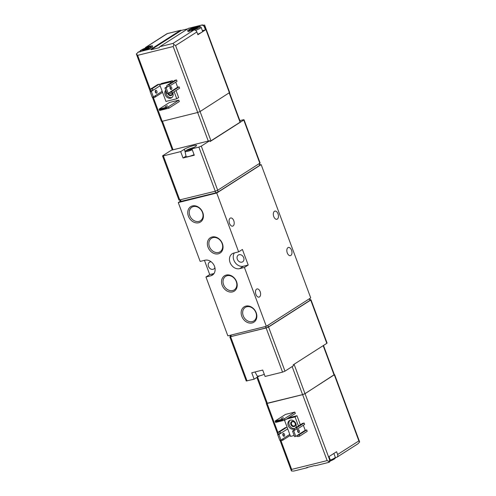 <?xml version="1.0" encoding="UTF-8"?>
<svg xmlns="http://www.w3.org/2000/svg" width="496" height="496" viewBox="0 0 496 496"><rect width="100%" height="100%" fill="white"/><g stroke="black" fill="none" stroke-linecap="round" stroke-linejoin="round"><path stroke-width="0.74" d="M191.946 148.918L186.397 150.294A5.809 0.911 159.6 0 1 194.054 147.442M264.287 374.288A5.809 0.911 159.6 0 1 257.201 376.005L255.006 371.969M259.625 375.863A6.919 1.085 -20.4 0 0 257.74 376.879L254.15 379.18L251.763 372.775L262.713 370.053L265.093 376.458L282.553 372.124L284.977 371.157L293.483 365.719L293.161 364.851L326.808 343.337L310.713 300.061L310.986 299.776L310.18 299.826M230.466 336.325L229.822 336.846L246.239 380.99L254.15 379.18M310.986 299.776L327.081 343.052L326.808 343.337M282.553 372.124L266.135 327.986L268.565 327.013L310.713 300.061M239.872 120.627L243.226 119.79L244.032 119.747L243.759 120.032L210.118 141.54L209.796 140.678L201.289 146.115L198.865 147.089L191.909 148.812L195.498 146.518A7.105 1.11 -20.4 0 0 196.54 145.433A7.105 1.11 -20.4 0 0 191.561 146.159A7.105 1.11 -20.4 0 0 184.258 149.308L185.02 151.361M209.796 140.678L171.325 150.226L162.818 155.663L162.545 155.949L163.358 155.899L180.668 151.602L184.258 149.308M191.909 148.812L194.289 155.217L183.049 158.007L180.668 151.602M162.545 155.949L178.963 200.093L215.276 191.233L217.707 190.259L260.127 163.023L244.032 119.747M204.445 260.357L209.74 274.586L205.958 277.004L227.844 335.854L266.315 326.312L310.732 297.91L261.163 164.616L259.991 164.908M266.315 326.312L244.423 267.456L248.205 265.038L242.408 249.457L238.632 251.875L216.74 193.018L178.275 202.566L200.161 261.423L204.972 260.226A8.413 6.733 -122.6 0 1 214.086 265.354A8.413 6.733 -122.6 0 1 212.4 275.106A8.413 6.733 -122.6 0 1 210.763 275.807L205.958 277.004M178.275 202.566L180.253 201.302M255.905 294.395A4.21 2.437 -103.9 0 1 257.021 288.951A4.21 2.437 -103.9 0 1 260.4 292.448A4.21 2.437 -103.9 0 1 259.048 297.116A4.21 2.437 -103.9 0 1 255.905 294.395M229.512 223.423A4.21 2.437 -103.9 0 1 230.621 217.98A4.21 2.437 -103.9 0 1 234 221.476A4.21 2.437 -103.9 0 1 232.649 226.145A4.21 2.437 -103.9 0 1 229.512 223.423M287.271 252.91A4.21 2.437 -103.9 0 1 288.387 247.467A4.21 2.437 -103.9 0 1 291.766 250.964A4.21 2.437 -103.9 0 1 290.414 255.638A4.21 2.437 -103.9 0 1 287.271 252.91M273.755 216.56A4.21 2.437 -103.9 0 1 274.865 211.116A4.21 2.437 -103.9 0 1 278.244 214.613A4.21 2.437 -103.9 0 1 276.892 219.282A4.21 2.437 -103.9 0 1 273.755 216.56M216.74 193.018L261.163 164.616M243.679 257.647A4.018 3.218 -122.6 0 0 238.334 255.049A4.018 3.218 -122.6 0 0 237.789 260.171A4.018 3.218 -122.6 0 0 242.662 261.826A4.018 3.218 -122.6 0 0 243.679 257.647M211.184 261.801A4.018 3.218 -122.6 0 0 209.479 262.21A4.018 3.218 -122.6 0 0 208.94 267.332A4.018 3.218 -122.6 0 0 213.813 268.987A4.018 3.218 -122.6 0 0 214.898 267.617M163.358 155.899L180.333 201.531L215.76 192.888L218.19 191.921L259.774 165.329L260.047 165.044L259.489 163.544M256.203 312.747A9.095 7.279 -122.6 0 0 242.693 308.134A9.095 7.279 -122.6 0 0 248.118 322.716A9.095 7.279 -122.6 0 0 256.203 312.747M188.387 216.126A9.095 7.279 57.4 0 1 196.466 206.156A9.095 7.279 57.4 0 1 201.891 220.739A9.095 7.279 57.4 0 1 188.387 216.126M208.016 247.182A9.095 7.279 57.4 0 1 216.095 237.212A9.095 7.279 57.4 0 1 221.52 251.794A9.095 7.279 57.4 0 1 208.016 247.182M222.177 285.262A9.095 7.279 57.4 0 1 230.262 275.292A9.095 7.279 57.4 0 1 235.687 289.875A9.095 7.279 57.4 0 1 222.177 285.262M238.632 251.875L233.821 253.065A8.413 6.733 -122.6 0 0 232.184 253.766A8.413 6.733 -122.6 0 0 230.497 263.519A8.413 6.733 -122.6 0 0 239.618 268.646L243.393 266.228L248.205 265.038M244.423 267.456L239.618 268.646M209.74 274.586L214.012 273.519M234.354 252.935A8.413 6.733 -122.6 0 0 234.992 262.316A8.413 6.733 -122.6 0 0 243.393 266.228M223.584 284.698A8.01 6.405 57.4 0 1 225.612 276.377A8.01 6.405 57.4 0 1 235.321 279.676A8.01 6.405 57.4 0 1 234.236 289.875A8.01 6.405 57.4 0 1 223.584 284.698M209.424 246.617A8.01 6.405 57.4 0 1 211.445 238.297A8.01 6.405 57.4 0 1 221.16 241.589A8.01 6.405 57.4 0 1 220.075 251.794A8.01 6.405 57.4 0 1 209.424 246.617M189.794 215.562A8.01 6.405 57.4 0 1 191.816 207.241A8.01 6.405 57.4 0 1 201.531 210.54A8.01 6.405 57.4 0 1 200.446 220.739A8.01 6.405 57.4 0 1 189.794 215.562M255.893 312.61A8.01 6.405 -122.6 0 0 245.241 307.433A8.01 6.405 -122.6 0 0 244.156 317.632A8.01 6.405 -122.6 0 0 253.865 320.931A8.01 6.405 -122.6 0 0 255.893 312.61M186.019 156.11L183.049 158.007M194.097 154.696A6.547 1.023 159.6 0 1 186.118 156.575L185.008 151.478A5.809 0.911 159.6 0 1 185.448 150.896L192.076 149.253M192.25 149.736A5.809 0.911 159.6 0 1 185.008 151.478M230.082 335.302L230.547 336.555L231.359 336.505L265.98 327.912L268.404 326.945L309.988 300.353L310.26 300.068L309.702 298.567M229.822 336.846L266.135 327.986M210.056 141.385L240.393 122.016L229.493 92.721M160.01 110.397L159.6 110.496L159.086 109.114L160.01 110.397L166.371 108.816L166.11 108.109L168.411 106.801L168.925 108.184L166.371 108.816M159.749 109.684L166.11 108.109M167.338 105.66L165.18 106.665L167.338 105.66M169.483 102.467L159.086 109.114L168.411 106.801L178.802 100.155L169.483 102.467M168.925 108.184L179.316 101.537L178.802 100.155M172.751 81.697L172.397 80.755L161.597 83.433L159.706 84.642L170.506 81.964L170.86 82.906M174.139 91.729L176.75 98.754L178.641 97.545L176.03 90.52M152.384 97.173L161.374 121.34L162.186 121.297L197.693 112.48L200.117 111.513L229.685 92.492L204.73 25.383M162.57 92.343A1.494 1.197 57.4 0 1 162.452 92.436L154.895 97.272A1.494 1.197 57.4 0 1 154.603 97.396L153.121 97.762L152.861 97.055M160.034 84.432A1.494 1.197 57.4 0 0 159.073 84.252L157.592 84.618L150.034 89.454L151.509 89.082A1.494 1.197 57.4 0 1 153.208 90.173L150.548 90.836L150.034 89.454M169.483 86.137L177.047 81.301L176.533 79.918L175.051 80.284L167.493 85.12L168.969 84.754L169.483 86.137L166.823 86.794A1.494 1.197 57.4 0 1 167.493 85.12M168.008 86.502L166.117 87.711L168.175 93.248L171.548 91.673L172.062 93.062L179.62 88.226L179.106 86.843L177.624 87.209L175.739 82.138M167.202 85.244L174.759 80.408A1.494 1.197 57.4 0 1 175.051 80.284M204.705 25.321L202.207 24.936L188.443 28.408L159.898 46.655A2.616 1.519 -103.9 0 0 159.272 47.697L151.137 49.718A2.616 1.519 76.1 0 1 151.764 48.676L138.669 51.925L136.332 53.94L137.652 55.341L150.282 89.292M201.537 25.153L198.332 25.984A7.477 1.172 -20.4 0 0 191.003 28.613A7.477 1.172 -20.4 0 0 187.544 31.012A7.477 1.172 -20.4 0 0 190.774 30.82L193.88 30.051L172.992 43.406L159.898 46.655M187.81 28.811L181.319 30.423A2.616 1.519 76.1 0 0 180.575 30.306A2.616 1.519 76.1 0 0 180.302 30.423L151.764 48.676M138.099 52.192A2.616 2.096 -122.6 0 1 138.254 52.08A2.616 2.096 -122.6 0 1 138.762 51.863L141.868 51.094A7.477 1.172 -20.4 0 0 149.203 48.465A7.477 1.172 -20.4 0 0 152.663 46.066A7.477 1.172 -20.4 0 0 149.432 46.258L146.326 47.027A2.616 2.096 57.4 0 0 145.818 47.25A2.616 2.096 57.4 0 0 145.074 48.242M188.443 28.408A2.616 1.519 -103.9 0 1 188.716 28.291L202.207 24.936M180.302 30.423L167.084 33.654L145.818 47.25M172.992 43.406L173.935 44.609L173.166 46.525L197.693 112.48M197.699 34.23A6.547 1.023 -20.4 0 0 201.661 32.314L197.885 34.732L196.856 31.961A2.616 2.096 -122.6 0 0 193.88 30.051M173.935 44.609L175.59 45.558L200.117 111.513M136.332 53.94L150.307 91.568M201.444 25.215A2.616 2.096 57.4 0 1 204.414 27.125L205.443 29.896L202.374 30.659M195.598 30.386A6.547 1.023 159.6 0 0 201.109 27.249L202.622 31.316A6.547 1.023 -20.4 0 1 201.661 32.314L205.443 29.896M204.569 25.017L204.885 26.821L229.412 92.777M181.319 30.423L151.137 49.718M196.757 28.284L191.499 30.039L192.157 29.524L191.623 29.5L195.455 27.857L197.805 27.292L196.757 28.284M147.858 48.552L142.594 50.313L143.251 49.798L142.718 49.774L146.556 48.131L148.899 47.56L147.858 48.552M172.397 80.755L170.506 81.964M176.75 98.754L165.949 101.432L159.706 84.642M172.769 92.609A4.861 3.887 57.4 0 1 171.591 97.786A4.861 3.887 57.4 0 1 165.125 94.643A4.861 3.887 57.4 0 1 165.72 90.123M172.075 97.402A4.861 3.887 57.4 0 1 166.16 93.98A4.861 3.887 57.4 0 1 165.993 90.849M172.348 92.876A2.802 2.244 57.4 0 1 170.804 95.654A2.802 2.244 57.4 0 1 167.791 93.577A2.802 2.244 57.4 0 1 167.722 93.366M172.224 92.957A2.3 1.841 57.4 0 1 171.504 94.798A2.3 1.841 57.4 0 1 168.448 93.31A2.3 1.841 57.4 0 1 168.38 93.118M155.372 92.219A1.494 0.868 -103.9 0 1 155.769 90.284A1.494 0.868 -103.9 0 1 156.972 91.531A1.494 0.868 -103.9 0 1 156.488 93.186A1.494 0.868 -103.9 0 1 155.372 92.219M151.317 91.382L150.139 91.679L152.198 97.216L153.382 96.925L151.317 91.382L160.121 85.758M153.382 96.925L155.273 95.716A1.494 1.197 57.4 0 1 154.895 97.272M155.794 92.913A1.494 0.868 76.1 0 0 155.701 91.549A1.494 0.868 76.1 0 0 155.285 90.855M150.139 91.679L152.024 90.47M176.533 79.918L168.969 84.754M170.171 88.548A1.494 0.868 -103.9 0 1 170.568 86.614A1.494 0.868 -103.9 0 1 171.765 87.854A1.494 0.868 -103.9 0 1 171.287 89.516A1.494 0.868 -103.9 0 1 170.171 88.548M177.624 87.209L170.066 92.045M179.106 86.843L171.548 91.673M172.062 93.062L170.581 93.428A1.494 1.197 57.4 0 1 169.055 92.69M170.587 89.243A1.494 0.868 76.1 0 0 170.5 87.873A1.494 0.868 76.1 0 0 170.078 87.178M168.175 93.248L166.991 93.546L164.932 88.003L166.823 86.794M166.117 87.711L164.932 88.003M282.119 420.044L284.419 418.736L284.933 420.124L282.385 420.757L282.119 420.044L275.757 421.625L276.018 422.338L275.609 422.437L275.094 421.054L275.757 421.625M282.385 420.757L276.018 422.338M294.816 412.089L284.419 418.736L275.094 421.054L285.491 414.408L294.816 412.089L295.331 413.478L284.933 420.124M283.346 417.601L281.189 418.605L283.346 417.601M300.347 424.793L296.968 415.716L288.56 417.806M334.329 374.61L305.052 393.675L302.628 394.649L267.121 403.459L266.507 403.279M294.798 428.339L302.355 423.51A1.494 1.197 57.4 0 1 302.647 423.386L295.089 428.215L296.565 427.85L297.079 429.232L294.419 429.896A1.494 1.197 57.4 0 1 295.089 428.215M297.079 429.232L304.643 424.402L304.129 423.014L302.647 423.386M295.604 429.604L293.713 430.813L295.771 436.35L299.144 434.775L299.658 436.158L307.216 431.322L306.702 429.939L305.226 430.305L303.335 425.233M287.153 427.341A1.494 1.197 57.4 0 0 286.669 427.347L285.188 427.713L277.63 432.549L279.112 432.183A1.494 1.197 57.4 0 1 280.81 433.275L278.144 433.938L277.63 432.549M290.166 435.445A1.494 1.197 57.4 0 1 290.048 435.531L282.491 440.367A1.494 1.197 57.4 0 1 282.199 440.491L280.717 440.857L280.457 440.15M308.19 467.189L307.557 467.592A2.616 1.519 76.1 0 1 307.284 467.709A2.616 1.519 76.1 0 1 306.547 467.598L314.681 465.577A2.616 1.519 -103.9 0 0 315.425 465.694L328.916 462.346L329.028 461.646L327.155 460.598L302.628 394.649M335.333 457.709L336.443 457.43A2.616 2.096 57.4 0 0 336.951 457.213A2.616 2.096 57.4 0 0 337.615 454.491L336.586 451.726L329.022 456.556L330.051 459.327L329.58 459.631L305.052 393.675M336.951 457.213L358.186 443.635L359.606 441.831M307.284 467.709L293.793 471.064L291.431 470.983L291.648 469.414L281.003 440.789M291.431 470.983L279.986 440.268M328.953 462.328L329.394 462.049A2.616 2.096 -122.6 0 0 330.051 459.327M329.028 461.646L329.58 459.631M359.668 442.06L358.881 440.894L334.354 374.945M294.159 435.494L290.526 436.399L284.512 420.23M296.968 415.716L295.077 416.925L298.456 426.002M286.669 419.015L295.077 416.925M294.364 428.941A4.861 3.887 57.4 0 1 288.666 426.572A4.861 3.887 57.4 0 1 289.441 420.577A4.861 3.887 57.4 0 1 295.907 423.714A4.861 3.887 57.4 0 1 295.647 427.8M294.562 428.55A4.861 3.887 57.4 0 1 289.627 425.766A4.861 3.887 57.4 0 1 289.993 420.292M295.318 423.454A2.802 2.244 57.4 0 1 292.826 426.529A2.802 2.244 57.4 0 1 291.152 422.034A2.802 2.244 57.4 0 1 295.318 423.454M295.176 423.392A2.3 1.841 57.4 0 1 294.593 425.779A2.3 1.841 57.4 0 1 291.809 424.83A2.3 1.841 57.4 0 1 292.119 421.904A2.3 1.841 57.4 0 1 295.176 423.392M298.189 432.338A1.494 0.868 76.1 0 0 297.674 430.28M295.771 436.35L294.587 436.641L292.528 431.105L294.419 429.896M304.129 423.014L296.565 427.85M299.28 430.677A1.494 0.868 -103.9 0 1 298.883 432.617A1.494 0.868 -103.9 0 1 297.767 431.644A1.494 0.868 -103.9 0 1 298.164 429.71A1.494 0.868 -103.9 0 1 299.28 430.677M305.226 430.305L297.662 435.141M306.702 429.939L299.144 434.775M299.658 436.158L298.177 436.523A1.494 1.197 57.4 0 1 296.651 435.786M293.713 430.813L292.528 431.105M283.39 436.015A1.494 0.868 76.1 0 0 282.881 433.95M287.717 428.854L278.919 434.484L280.978 440.02L279.794 440.318L277.735 434.775L279.626 433.566M284.487 434.353A1.494 0.868 -103.9 0 1 284.09 436.288A1.494 0.868 -103.9 0 1 282.974 435.321A1.494 0.868 -103.9 0 1 283.365 433.386A1.494 0.868 -103.9 0 1 284.487 434.353M280.978 440.02L282.869 438.811A1.494 1.197 57.4 0 1 282.491 440.367M278.919 434.484L277.735 434.775M323.485 345.464L334.385 374.753L304.997 393.65L302.572 394.624L266.557 403.409L256.891 377.425M284.977 371.157L268.565 327.013M198.865 147.089L215.276 191.233M243.759 120.032L259.854 163.308M201.289 146.115L217.707 190.259M210.763 275.807L213.72 273.916M259.179 163.736L259.774 165.329M217.595 190.328L218.19 191.921M215.159 191.258L215.76 192.888M180.538 199.851L181.139 201.481M309.988 300.353L309.399 298.759M268.404 326.945L267.809 325.351M265.98 327.912L265.459 326.523M231.359 336.505L230.838 335.116M247.045 380.94L230.628 336.796M257.74 376.879L257.467 376.142M150.827 90.768L150.97 91.146M153.407 97.693L162.186 121.297M173.166 46.525L137.652 55.341M167.214 33.672L146.326 47.027M196.856 31.961L175.59 45.558M204.885 26.821L204.414 27.125M149.656 46.866L149.432 46.258M198.561 26.598L198.332 25.984M190.21 29.766A5.611 0.88 159.6 0 1 199.324 26.542A5.611 0.88 159.6 0 1 194.413 29.686A5.611 0.88 159.6 0 1 190.21 29.766M141.31 50.04A5.611 0.88 159.6 0 1 150.424 46.816A5.611 0.88 159.6 0 1 145.514 49.953A5.611 0.88 159.6 0 1 141.31 50.04M192.777 29.679L192.541 29.047M194.482 29.338L194.11 28.334M195.753 28.663L195.455 27.857M197.185 28.129L196.943 27.491M143.877 49.953L143.635 49.315M145.576 49.612L145.204 48.608M146.853 48.937L146.556 48.131M148.279 48.403L148.044 47.759M162.18 91.295L155.273 95.716M159.073 84.252L151.509 89.082M173.061 149.792L162.44 121.229M208.27 141.056L197.65 112.493M240.114 122.301L229.189 92.919M211.005 140.914L200.08 111.532M278.566 434.242L278.43 433.864M277.878 432.388L267.121 403.459M291.648 469.414L327.155 460.598M358.881 440.894L337.615 454.491M330.138 461.038A5.611 0.88 -20.4 0 0 333.901 459.259M330.237 460.17A6.547 1.023 -20.4 0 0 334.316 458.211A6.547 1.023 -20.4 0 0 335.271 457.213C335.581 457.858 335.184 458.515 334.081 459.178L330.131 461.057M286.669 427.347L279.112 432.183M289.782 434.397L282.869 438.811M292.144 366.575L302.572 394.624M257.554 376.997L267.363 403.366M294.072 364.269L304.997 393.65M323.181 345.656L334.106 375.038M180.575 30.306L167.084 33.654M138.254 52.08L137.814 52.365M201.109 27.249L199.962 26.486L195.988 27.261L190.03 29.841C188.933 30.498 188.536 31.155 188.84 31.812M152.204 47.517L151.057 46.754L147.083 47.535L141.124 50.115C140.027 50.772 139.63 51.429 139.934 52.08M192.281 29.872L192.157 29.524M143.381 50.139L143.251 49.798M172.304 149.984L161.671 121.39M277.903 434.67L266.315 403.508M359.588 441.787L334.626 374.66M335.271 457.213L333.876 453.456"/></g></svg>
